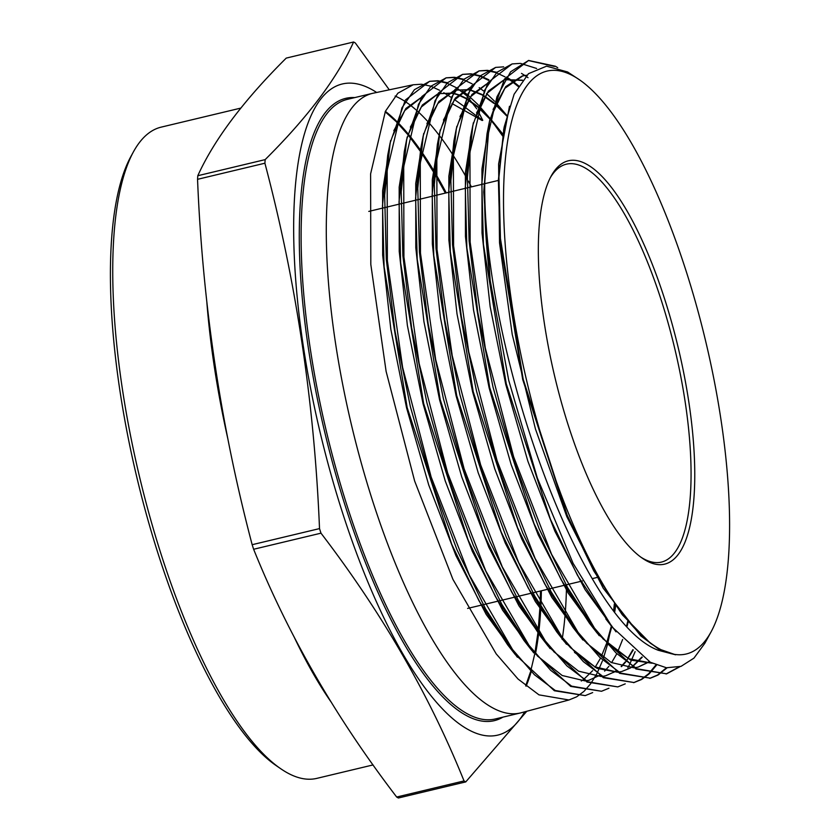 <?xml version="1.0" encoding="UTF-8"?>
<svg xmlns="http://www.w3.org/2000/svg" width="840" height="840" viewBox="0 0 840 840"><rect width="100%" height="100%" fill="white"/><g stroke="black" fill="none" stroke-linecap="round" stroke-linejoin="round"><path stroke-width="1.26" d="M586.94 164.399A207.386 63.399 -103.4 0 1 689.01 403.231A207.386 63.399 -103.4 0 1 646.159 560.595A207.386 63.399 -103.4 0 1 642.411 558.254A207.386 63.399 -103.4 0 1 554.894 377.233A207.386 63.399 -103.4 0 1 551.093 176.211A207.386 63.399 -103.4 0 1 586.94 164.399M550.231 177.839A204.55 62.527 -103.4 0 1 566.37 164.178A204.55 62.527 -103.4 0 1 584.724 167.738A204.55 62.527 -103.4 0 1 680.704 376.068A204.55 62.527 -103.4 0 1 661.49 562.075A204.55 62.527 -103.4 0 1 643.125 558.516A204.55 62.527 -103.4 0 1 640.92 557.183M280.77 768.758L276.308 765.692A330.54 101.042 -103.4 0 1 136.804 477.183A330.54 101.042 -103.4 0 1 130.746 156.765L133.339 152.009A334.793 102.344 76.6 0 0 139.472 476.543A334.793 102.344 76.6 0 0 280.77 768.758A334.793 102.344 76.6 0 0 286.808 772.538A334.793 102.344 76.6 0 0 316.848 778.365L373.076 764.925M240.797 108.098L161.175 127.134A334.793 102.344 76.6 0 0 133.339 152.009M526.806 711.26L465.759 781.904L398.401 798A386.799 118.241 -103.4 0 1 397.541 797.528A386.799 118.241 -103.4 0 1 396.68 797.034L464.037 780.927C429.492 695.205 381.812 612.612 320.985 533.169A386.799 118.241 -103.4 0 1 319.515 528.601C314.412 403.421 296.216 281.631 264.904 163.212A386.799 118.241 -103.4 0 1 265.156 159.621C307.776 117.275 337.26 78.067 353.598 42A386.799 118.241 -103.4 0 1 354.459 42.473A386.799 118.241 -103.4 0 1 355.32 42.966L389.288 89.806M320.985 533.169L253.628 549.266C288.173 634.998 335.853 717.581 396.68 797.034M253.628 549.266A386.799 118.241 -103.4 0 1 252.158 544.698L319.515 528.601M264.904 163.212L197.547 179.319C202.577 304.006 220.784 425.806 252.158 544.698M197.547 179.319A386.799 118.241 -103.4 0 1 197.799 175.718L265.156 159.621M353.598 42L286.241 58.096C243.621 100.454 214.148 139.66 197.799 175.718M524.706 711.827A334.793 102.344 -103.4 0 1 467.712 729.299A334.793 102.344 -103.4 0 1 302.946 343.739A334.793 102.344 -103.4 0 1 372.12 89.712A334.793 102.344 -103.4 0 1 376.645 92.474M465.759 781.904A386.799 118.241 -103.4 0 1 464.898 781.421A386.799 118.241 -103.4 0 1 464.037 780.927M404.649 101.178A318.507 97.367 76.6 0 0 400.921 98.931A318.507 97.367 76.6 0 0 395.136 96.064M413.175 84.777L373.118 93.219A318.507 97.367 76.6 0 0 372.341 93.387A318.507 97.367 76.6 0 0 342.416 383.019A318.507 97.367 76.6 0 0 491.862 707.417A318.507 97.367 76.6 0 0 520.443 712.961A318.507 97.367 76.6 0 0 521.22 712.761L568.953 699.982L538.976 694.859L518.028 679.025L496.167 653.835L452.928 579.38L414.645 481.026L386.106 371.364L370.808 264.422L370.608 173.88L385.392 111.321L397.908 93.177L413.175 84.777L421.218 84.231M573.762 76.22A299.712 91.623 76.6 0 0 511.833 303.629A299.712 91.623 76.6 0 0 659.337 648.784A299.712 91.623 76.6 0 0 711.154 631.722A299.712 91.623 76.6 0 0 705.663 341.197A299.712 91.623 76.6 0 0 579.17 79.59A299.712 91.623 76.6 0 0 573.762 76.22M557.718 67.683L555.345 66.234L528.612 60.449L510.626 71.778L496.933 96.842L488.166 134.442L484.722 183.183C482.874 348.59 580.514 621.495 658.329 650.297L675.623 654.801L659.159 649.047L650.401 643.24L622.44 614.933L594.184 571.4L567.263 515.393L523.163 379.166L500.441 238.549L498.939 177.156L504.242 126.798L514.111 94.248L528.476 73.678L546.577 66.171L567.588 71.978L579.17 79.59M711.154 631.722L704.812 643.335L693.945 658.13L681.02 666.361L666.414 667.758L650.349 662.277L612.213 627.102L573.101 563.325L537.337 478.002L508.725 380.373L490.203 280.539L483.745 191.993L489.426 121.558L504.515 79.013L528.612 60.449M592.673 692.58L585.228 695.625L555.293 690.501L534.387 674.699L512.547 649.541L469.371 575.19L431.141 476.983L402.633 367.479L387.366 260.694L387.156 170.279L401.93 107.814L414.414 89.691L429.671 81.302L437.714 80.755M438.218 80.797L446.817 82.614M456.183 87.612L446.954 83.192M446.418 83.002L437.776 81.039M437.272 80.997L429.524 81.333M429.671 81.302L405.342 100.055L390.128 142.968L384.657 195.332L386.306 259.371L395.042 331.328L410.372 406.665L431.351 480.743L456.876 549.528L485.436 608.706L515.267 654.559L554.369 690.753L585.228 695.625M421.722 84.273L430.322 86.079M430.857 86.268L439.572 90.269M554.411 66.434L528.339 60.512M484.722 183.183A314.171 96.044 76.6 0 0 490.203 280.539M679.875 666.74L666.624 673.837L636.899 668.755L616.14 653.069L594.457 628.078L551.575 554.264L513.618 456.75L485.31 348.033L470.138 242.015L469.938 152.25L484.586 90.237L496.986 72.251L512.127 63.924L520.17 63.389M520.663 63.431L536.634 68.471M512.127 63.924L487.988 82.52L472.878 125.129L467.439 177.261L469.098 240.922L477.824 312.532L493.038 387.167L513.891 460.719L539.249 528.98L567.577 587.633L597.135 633.055L635.975 668.997L666.624 673.827M657.794 675.139L650.349 678.195L620.582 673.102L599.781 657.384L578.077 632.373L535.133 558.453L497.123 460.814L468.772 351.939L453.59 245.763L453.38 155.873L468.058 93.755L480.469 75.736L495.632 67.4L503.675 66.864M495.632 67.4L471.461 86.016L456.33 128.698L450.881 180.915L452.54 244.629L461.286 316.375L476.522 391.104L497.396 464.772L522.795 533.138L551.166 591.864L580.755 637.361L619.658 673.344L650.349 678.185M641.508 679.508L634.063 682.542L604.254 677.45L583.359 661.637L561.687 636.668L518.69 562.622L480.627 464.835L452.245 355.824L437.031 249.522L436.832 159.401L451.542 97.23L463.964 79.223L479.147 70.875L487.179 70.34M487.683 70.382L496.293 72.219M505.05 76.881L496.43 72.786M495.894 72.597L487.253 70.623M486.749 70.57L478.947 70.917M479.147 70.875L454.923 89.544L439.772 132.269L434.332 184.401L435.981 248.22L444.685 319.862L459.9 394.663L480.827 468.584L506.289 537.159L534.712 596.043L564.385 641.655L603.33 677.702L634.063 682.542M625.233 683.865L617.788 686.91L587.937 681.807L566.958 665.921L545.317 640.962L502.247 566.811L464.121 468.846L435.687 359.615L420.473 253.134L420.273 163.002L435.005 100.758L447.363 82.793L462.651 74.351L470.694 73.815M471.188 73.847L479.798 75.684M480.333 75.862L488.911 79.811M488.607 80.367L479.945 76.251M479.399 76.062L470.757 74.088M470.253 74.046L462.473 74.392M462.651 74.351L438.406 93.03L423.224 135.828L417.774 188.223L419.423 252L428.117 323.568L443.415 398.748L464.394 472.815L489.773 541.18L518.207 600.117L548.005 645.96L587.013 682.049L617.788 686.91M608.948 688.223L601.514 691.268L571.62 686.154L550.694 670.331L528.938 645.267L485.825 571.043L447.657 472.983L419.181 363.647L403.925 256.998L403.715 166.709L418.457 104.307L430.909 86.226L446.166 77.826L454.199 77.28M454.703 77.322L463.312 79.149M472.154 83.853L463.449 79.716M462.913 79.527L454.272 77.564M453.768 77.522L445.988 77.868M446.166 77.826L421.88 96.537L406.675 139.398L401.216 191.867L402.875 255.738L411.579 327.411L426.888 402.696L447.899 476.868L473.319 545.328L501.795 604.359L531.636 650.265L570.686 686.406L601.503 691.268M666.057 673.985L678.93 667.013M667.075 667.842L658.224 674.898M649.782 678.342L657.3 675.139M657.731 674.888L666.466 667.769M656.554 665.154L649.278 673.722M648.879 674.09L641.938 679.255M633.601 682.668L641.014 679.508M641.445 679.255L648.354 673.964M648.753 673.586L655.966 664.913M528.024 77.679L524.874 75.495M524.801 75.442L521.504 73.395M506.604 77.049L512.138 80.703M512.347 80.85L518.553 85.785M518.164 86.447L511.76 81.302M511.539 81.144L506.237 77.585M635.135 651.641L629.706 664.293M629.37 664.944L627.837 667.779M479.178 87.623L483.441 90.888M486.528 93.502L494.571 101.241M496.251 103.005L506.173 114.639M462.704 91.088L466.945 94.332M467.555 94.826L478.065 104.654M478.727 105.347L489.584 117.936M490.749 119.427L502.625 136.007M614.345 603.971L613.683 610.082M611.394 626.042L607.74 643.545M607.593 644.133L603.54 657.804M602.417 660.923L597.156 673.061M596.82 673.712L590.95 683.34M590.583 683.855L584.168 691.173M583.758 691.551L576.828 696.696M576.398 696.938L568.953 699.982M562.139 639.398A318.507 97.367 76.6 0 0 562.223 638.851M562.422 637.634A318.507 97.367 76.6 0 0 565.068 615.143M565.183 613.641A318.507 97.367 76.6 0 0 566.517 585.722M471.419 186.869A318.507 97.367 76.6 0 0 468.269 180.989M467.376 179.361A318.507 97.367 76.6 0 0 453.39 155.715M452.592 154.466A318.507 97.367 76.6 0 0 439.929 136.269M439.194 135.314A318.507 97.367 76.6 0 0 427.539 121.254M426.856 120.519A318.507 97.367 76.6 0 0 416.01 109.851M415.38 109.305A318.507 97.367 76.6 0 0 405.237 101.567M477.929 110.786L482.748 120.341L475.892 115.5M475.146 114.912L463.187 105.808M462.494 105.305L454.262 99.467M450.755 97.114L443.793 92.715M456.761 87.948L466.399 95.487M466.988 96.075L476.784 108.854M621.978 614.334L593.723 570.791L566.738 514.815L522.711 379.533L499.968 240.398L498.393 179.823L503.906 128.541M608.979 622.86L577.5 575.369L550.431 519.33L506.257 383.754L483.42 244.262L481.834 183.519L487.022 133.812L488.261 127.911M491.631 115.374L504.903 88.252L522.827 75.842L526.817 75.201M652.145 663.201L628.667 658.707L602.763 638.642M593.25 627.952L589.449 623.217L561.078 579.611L533.978 523.478L489.741 387.702L466.872 248L465.286 187.173L470.463 137.382L471.723 131.46M475.083 118.923L487.41 93.009L503.895 80.02M504.903 79.695L522.428 80.136M649.467 661.794L638.127 667.107L634.998 667.684M633.864 667.8L611.216 662.487L586.404 642.957M576.87 632.247L573.069 627.522L544.667 583.842L517.524 527.635L473.214 391.661L450.314 251.727L448.728 190.816L453.915 140.941L455.175 135.03M458.535 122.472L470.883 96.516L487.379 83.507M488.397 83.181L489.846 82.782L488.418 83.139M642.254 657.216L632.867 666.383M632.236 666.824L630.494 667.926M630.231 668.083L621.852 671.465M617.558 672.168L594.877 666.824L570.045 647.273M560.5 636.552L556.7 631.827L528.245 588.084L501.07 531.783L456.697 395.608L433.755 255.465L432.169 194.46L437.367 144.512L438.627 138.6M441.998 126.011L454.346 100.034L470.862 86.982M471.881 86.657L473.351 86.258L471.902 86.625M633.255 649.992L625.989 661.574M625.517 662.172L621.516 666.603M615.951 671.192L605.567 675.822L602.396 676.4M601.262 676.525L578.55 671.171L553.665 651.577M544.121 640.847L540.33 636.122L511.833 592.316L484.606 535.941L440.181 399.556L417.207 259.203L415.611 198.103L420.819 148.082L422.069 142.212M425.45 129.57L437.819 103.541L454.346 90.468M455.364 90.142L469.34 89.628M470.085 89.786L481.877 94.385M482.57 94.763L494.067 102.848M494.76 103.436L495.296 103.898M495.705 104.244L506.856 115.29M628.152 621.936L627.165 626.052M589.292 680.179L586.089 680.768M584.955 680.883L562.212 675.518L537.306 655.893M527.74 645.151L523.95 640.426L495.421 596.558L468.153 540.099L423.654 403.505L400.649 262.941L399.053 201.747L404.271 151.652L405.51 145.772M408.901 133.108L421.292 107.048L437.84 93.954M438.858 93.618L452.834 93.093M453.579 93.251L458.462 94.678M458.808 94.805L465.37 97.829M466.064 98.217L477.561 106.281M478.254 106.869L490.067 118.398M490.802 119.207L502.919 134.19M615.657 605.829L614.786 611.51M611.835 626.619L607.047 643.598M511.382 649.457L507.581 644.731L479 600.8L451.7 544.247L407.138 407.453L384.09 266.679L382.494 205.391L387.723 155.222L388.962 149.341M392.364 136.657L404.754 110.555L421.323 97.43M422.342 97.104L423.875 96.684L422.363 97.062M675.623 654.801L658.76 649.152L640.742 635.901L603.204 588.189L566.853 516.716L535.458 429.03L512.221 334.404L499.527 242.844L498.603 164.021L509.481 106.27M616.025 631.848L585.018 589.544L554.946 531.321L527.919 461.339L505.806 384.626L490.161 306.663L482.024 233.047L481.95 169.05L489.888 119.248M493.07 109.463L505.754 86.614L522.197 75.989L526.701 75.306M652.207 663.232L630.788 660.135L607.183 643.755M599.214 635.68L568.207 593.135L538.178 534.755L511.193 464.709L489.143 387.975L473.54 310.055L465.455 236.492L465.402 172.547L473.351 122.787M476.532 112.99L488.513 90.962L503.937 79.947M504.924 79.664L522.207 80.409M649.236 661.658L638.127 667.107M582.845 639.986L551.796 597.387L521.724 538.923L494.707 468.762L472.626 391.923L457.002 313.887L448.896 240.219L448.844 176.179L456.803 126.336M459.984 116.529L471.975 94.469L487.421 83.433M641.928 656.985L632.646 666.246M632.026 666.687L630.137 667.916M621.222 671.611L618.786 672.095M617.683 672.242L597.051 668.346L574.476 652.407M566.475 644.301L535.395 601.639L505.271 543.081L478.212 472.826L456.099 395.871L440.454 317.719L432.348 243.947L432.296 179.802L440.255 129.895M443.447 120.067L455.448 97.976L470.904 86.919M632.877 649.656L627.848 658.298M625.202 661.93L621.149 666.509M615.731 671.055L613.589 672.441M550.095 648.585L518.962 605.85L488.806 547.218L461.717 476.868L439.582 399.808L423.917 321.562L415.79 247.684L415.737 183.456L423.707 133.465M426.899 123.606L438.921 101.483L454.398 90.395M455.385 90.101L469.203 89.88M469.938 90.038L481.709 94.784M482.402 95.172L493.899 103.383M495.495 104.758L506.678 115.941M627.69 621.39L626.703 625.548M622.639 639.471L617.663 651.872M616.403 654.433L611.573 662.666M608.916 666.309L604.622 671.118M599.445 675.423L588.976 680.253M533.726 652.9L502.551 610.102L472.353 551.387L445.231 480.931L423.056 403.767L407.369 325.395L399.231 251.412L399.179 187.089L407.159 137.015M410.361 127.145L422.394 104.989L437.882 93.88M438.879 93.587L452.697 93.345M453.432 93.513L458.178 94.962M458.535 95.088L465.203 98.238M465.895 98.627L477.393 106.817M478.086 107.405L489.919 119.081M490.655 119.889L502.782 135.009M615.153 605.115L614.292 610.869M611.373 626.031L606.627 643.135M606.312 644.07L601.388 656.26M600.127 658.833L595.067 667.391M592.63 670.688L583.769 679.361M583.149 679.802L581.291 680.999M517.388 657.237L486.171 614.387L455.921 555.587L428.747 485.027L406.539 407.747L390.831 329.248L382.673 255.15L382.62 190.722L390.611 140.574M393.813 130.683L405.867 108.486L421.365 97.367M482.15 120.498L475.734 116.897M474.789 116.361L462.074 109.221M461.339 108.801L451.952 103.53M502.908 717.15A319.925 97.797 -103.4 0 1 465.591 715.092A319.925 97.797 -103.4 0 1 312.743 374.64A319.925 97.797 -103.4 0 1 354.806 97.587M372.341 93.387L347.172 99.404A318.507 97.367 76.6 0 0 317.247 389.036A318.507 97.367 76.6 0 0 466.694 713.433A318.507 97.367 76.6 0 0 495.275 718.966L520.443 712.961M526.124 686.165A318.507 97.367 76.6 0 0 530.943 672.483M535.5 653.709A318.507 97.367 76.6 0 0 538.671 633.255M538.828 631.89A318.507 97.367 76.6 0 0 540.855 606.753M540.939 605.062A318.507 97.367 76.6 0 0 541.37 590.783M446.261 192.885A318.507 97.367 76.6 0 0 435.729 173.964M434.889 172.536A318.507 97.367 76.6 0 0 421.554 151.694M420.788 150.591A318.507 97.367 76.6 0 0 408.597 134.474M407.894 133.623A318.507 97.367 76.6 0 0 396.596 121.243M395.945 120.603A318.507 97.367 76.6 0 0 385.381 111.363M330.677 701.411A334.793 102.344 -103.4 0 1 294.346 637.455M227.955 439.288A334.793 102.344 -103.4 0 1 206.787 301.487M597.545 577.353L592.389 578.592M582.383 580.986L567 584.661M566.066 584.881L550.431 588.62M549.497 588.84L533.873 592.578M532.928 592.809L517.303 596.537M516.359 596.768L500.735 600.495M499.79 600.726L484.166 604.464M483.231 604.684L467.607 608.423M385.171 111.794L395.735 121.212M396.385 121.863L407.705 134.463M408.419 135.324L420.641 151.704M421.407 152.828L434.794 174.027M435.645 175.476L445.389 193.095M540.498 590.993L540.141 603.719M540.078 605.43L538.146 630.903M537.999 632.279L534.912 652.985M534.702 654.108L530.712 671.066M530.45 671.99L525.704 685.818M498.844 180.316L484.733 183.687M483.777 183.918L468.153 187.656M467.219 187.877L451.594 191.615M450.649 191.835L435.036 195.573M434.091 195.793L418.478 199.532M417.532 199.752L401.909 203.49M400.974 203.71L385.35 207.448M384.416 207.669L368.792 211.407M522.827 75.842L522.197 75.989M506.331 79.317L505.712 79.464M456.855 89.733L456.236 89.891M440.37 93.209L439.74 93.366M503.57 130.242L504.242 126.798M605.819 618.923L611.541 626.241M487.022 133.812L489.426 121.558M589.449 623.217L597.135 633.055M470.463 137.382L472.878 125.129M573.069 627.522L580.755 637.361M453.915 140.941L456.33 128.698M556.7 631.827L564.385 641.655M437.367 144.512L439.772 132.269M540.33 636.122L548.016 645.96M420.819 148.082L423.224 135.828M523.95 640.426L531.636 650.265M404.271 151.652L406.675 139.398M507.581 644.731L515.267 654.559M387.723 155.222L390.128 142.968M627.753 621.464L626.913 625.779M498.372 129.171L490.445 119.028M611.457 626.125L610.25 632.247"/></g></svg>
